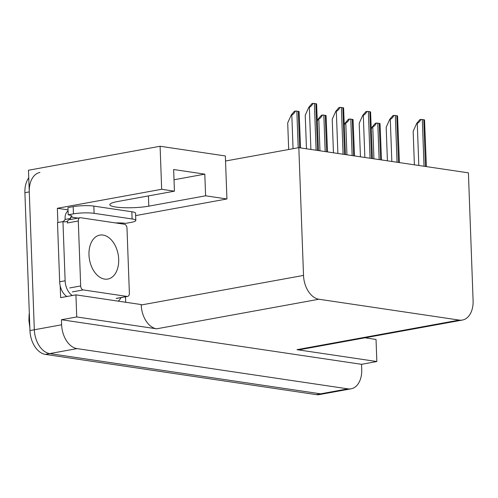 <?xml version="1.0" encoding="UTF-8"?>
<svg xmlns="http://www.w3.org/2000/svg" width="498" height="498" viewBox="0 0 498 498"><rect width="100%" height="100%" fill="white"/><g stroke="black" fill="none" stroke-linecap="round" stroke-linejoin="round"><path stroke-width="0.75" d="M298.831 147.657L468.413 172.85L473.1 300.611A21.968 14.324 79.7 0 1 462.424 320.052A21.968 14.324 79.7 0 1 459.281 320.096L318.925 299.242A21.968 14.324 79.7 0 1 303.519 275.419L298.831 147.657L225.538 161.01L225.357 155.955L160.095 146.263L161.669 189.277L174.431 191.176L117.634 201.522A23.431 3.847 177.9 0 0 109.803 204.697A23.431 3.847 177.9 0 0 115.741 207.025A23.431 3.847 177.9 0 0 148.802 206.153L205.599 195.807L226.932 198.976L135.637 215.609M122.807 223.06L122.844 224.013M125.508 296.802L125.714 302.255M57.88 222.525L57.357 208.289L68.027 209.87M303.519 275.419L141.208 304.988L141.189 304.558L75.926 294.86L60.638 297.648L60.202 285.877M459.281 320.096L296.97 349.671L376.843 361.536L376.034 339.449L364.984 337.806M296.97 349.671A21.968 14.324 79.7 0 0 300.113 349.627L462.424 320.052M141.208 304.988A21.968 14.324 79.7 0 0 156.609 328.817L76.736 316.952L61.447 319.735L361.554 364.318L361.735 369.373A21.968 14.324 -100.3 0 1 351.065 388.814A21.968 14.324 -100.3 0 1 347.921 388.857L77.034 348.612A21.968 14.324 -100.3 0 1 61.634 324.789L61.447 319.735M75.926 294.86L76.736 316.952M160.095 146.263L28.473 170.241L34.325 329.763L29.27 191.898A21.968 14.324 -100.3 0 1 39.94 172.457M161.669 189.277L57.357 208.289M351.065 388.814L319.386 394.584A21.968 14.324 -100.3 0 1 316.242 394.628L45.362 354.383L49.732 353.586A21.968 14.324 -100.3 0 1 34.325 329.763A21.968 14.324 -100.3 0 0 49.732 353.586L320.612 393.831L49.732 353.586L77.034 348.612M323.756 393.787A21.968 14.324 -100.3 0 1 320.612 393.831A21.968 14.324 -100.3 0 0 323.756 393.787M376.843 361.536L361.554 364.318M225.538 161.01L226.932 198.976M205.599 195.807L204.809 174.151L173.64 169.519L174.431 191.176M174.014 179.766L204.809 174.151M45.362 354.383A21.968 14.324 -100.3 0 1 29.955 330.56L24.9 192.689A21.968 14.324 -100.3 0 1 28.753 177.83M371.346 128.926L372.211 127.002L372.759 126.903C373.923 126.592 375.175 125.303 376.507 123.05A3.66 0.604 -2.1 0 1 377.789 123.162L379.252 123.373A3.66 0.604 -2.1 0 1 380.024 123.572L381.505 159.939M372.211 127.002L375.399 123.255L376.507 123.05M414.392 164.826L413.166 131.273L416.72 123.355L417.268 123.255C418.438 122.944 419.683 121.661 421.015 119.408A3.66 0.604 -2.1 0 1 422.304 119.514L423.761 119.725A3.66 0.604 -2.1 0 1 424.539 119.931L426.394 166.606M416.72 123.355L419.907 119.607L421.015 119.408M132.101 218.971L131.839 211.756L93.848 206.11A14.647 2.403 -2.1 0 0 73.187 206.651L67.946 207.61L68.207 214.825L73.449 213.872A14.647 2.403 -2.1 0 1 94.116 213.331L132.101 218.971A14.647 2.403 -2.1 0 1 135.817 220.427A14.647 2.403 -2.1 0 1 130.918 222.413L125.677 223.365A14.647 2.403 -2.1 0 0 115.548 222.923M68.207 214.825A14.647 2.403 -2.1 0 1 71.917 216.281A14.647 2.403 -2.1 0 1 71.631 216.779L70.542 216.979L78.086 218.099M131.839 211.756A14.647 2.403 -2.1 0 1 135.549 213.206L135.817 220.427M66.894 296.509A14.647 9.549 79.7 0 1 60.264 286.126A14.647 9.549 -100.3 0 1 59.667 281.781L57.5 222.594L62.96 221.598A14.647 9.549 -100.3 0 0 65.861 221.735A14.647 9.549 -100.3 0 0 67.666 221.112M121.008 297.623A14.647 9.549 -100.3 0 1 118.144 301.134M72.359 295.513A14.647 9.549 -100.3 0 1 65.132 280.785L62.96 221.598M68.058 210.803A7.321 5.422 98.5 0 0 65.076 217.981L65.132 219.419A14.647 9.549 -100.3 0 1 63.016 221.61M65.132 219.419L70.592 218.423A14.647 9.549 -100.3 0 1 69.602 219.649M70.542 216.979L70.592 218.423M71.594 215.802L71.631 216.779M344.367 124.917L345.232 122.994L345.774 122.894C346.944 122.583 348.195 121.3 349.521 119.047A3.66 0.604 -2.1 0 1 350.81 119.153L352.273 119.364A3.66 0.604 -2.1 0 1 353.045 119.57L354.526 155.93M345.232 122.994L348.413 119.246L349.521 119.047M317.382 120.908L318.247 118.985L318.795 118.885C319.965 118.574 321.21 117.291 322.542 115.038A3.66 0.604 -2.1 0 1 323.831 115.144L325.287 115.362A3.66 0.604 -2.1 0 1 326.059 115.561L327.547 151.921M318.247 118.985L321.434 115.237L322.542 115.038M288.684 149.506L287.707 122.894L291.268 114.976L291.816 114.876C292.98 114.565 294.231 113.283 295.563 111.029A3.66 0.604 -2.1 0 1 296.845 111.135L298.308 111.353A3.66 0.604 -2.1 0 1 299.08 111.552L300.562 147.912M291.268 114.976L294.455 111.228L295.563 111.029M387.413 160.817L386.18 127.264L389.741 119.346L390.289 119.246C391.453 118.935 392.704 117.653 394.036 115.399A3.66 0.604 -2.1 0 1 395.319 115.505L396.781 115.723A3.66 0.604 -2.1 0 1 397.553 115.922L399.415 162.597M389.741 119.346L392.928 115.598L394.036 115.399M360.434 156.808L359.201 123.255L362.762 115.337L363.303 115.237C364.474 114.926 365.725 113.644 367.051 111.39A3.66 0.604 -2.1 0 1 368.339 111.496L369.802 111.714A3.66 0.604 -2.1 0 1 370.574 111.913L372.436 158.588M362.762 115.337L365.949 111.589L367.051 111.39M333.448 152.799L332.222 119.246L335.776 111.328L336.324 111.228C337.495 110.917 338.74 109.635 340.072 107.381A3.66 0.604 -2.1 0 1 341.36 107.487L342.817 107.705A3.66 0.604 -2.1 0 1 343.595 107.904L345.45 154.579M335.776 111.328L338.964 107.58L340.072 107.381M306.469 148.79L305.237 115.237L308.797 107.319L309.345 107.219C310.509 106.908 311.76 105.626 313.093 103.372A3.66 0.604 -2.1 0 1 314.375 103.478L315.838 103.696A3.66 0.604 -2.1 0 1 316.61 103.895L318.471 150.57M308.797 107.319L311.985 103.572L313.093 103.372M118.686 259.29A22.335 14.56 79.7 0 0 99.83 235.106A22.335 14.56 79.7 0 0 88.98 254.87A22.335 14.56 79.7 0 0 107.836 279.054A22.335 14.56 79.7 0 0 118.686 259.29M80.67 285.945A3.66 2.39 79.7 0 0 83.241 289.917L127.071 296.428A3.66 2.39 79.7 0 0 127.594 296.422A3.66 2.39 79.7 0 0 129.374 293.179L126.99 228.215A3.66 2.39 79.7 0 0 124.425 224.243L80.595 217.732A3.66 2.39 79.7 0 0 80.072 217.738A3.66 2.39 79.7 0 0 78.292 220.981L80.67 285.945L69.751 287.937M80.072 217.738L69.147 219.73A3.66 2.39 79.7 0 0 67.367 222.973L78.292 220.981M148.429 195.913L148.802 206.153M61.634 324.789L29.955 330.56M347.921 388.857L316.242 394.628M318.925 299.242L156.609 328.817M29.394 315.29A7.321 2.123 -175.2 0 0 29.033 315.875L29.301 312.707M24.9 192.689L29.27 191.898M380.584 159.802L379.252 123.373M379.127 159.584L377.789 123.162M373.93 158.812L372.759 126.903M425.479 166.469L423.761 119.725M424.016 166.251L422.304 119.514M418.818 165.479L417.268 123.255M65.132 280.785L59.667 281.781M93.848 206.11L94.116 213.331M73.187 206.651L73.449 213.872M353.605 155.793L352.273 119.364M352.142 155.575L350.81 119.153M346.944 154.803L345.774 122.894M326.626 151.784L325.287 115.362M325.163 151.566L323.831 115.144M319.965 150.794L318.795 118.885M299.64 147.775L298.308 111.353M298.19 147.769L296.845 111.135M293.054 148.709L291.816 114.876M398.493 162.46L396.781 115.723M397.037 162.242L395.319 115.505M391.833 161.47L390.289 119.246M371.514 158.451L369.802 111.714M370.051 158.233L368.339 111.496M364.853 157.461L363.303 115.237M344.535 154.442L342.817 107.705M343.072 154.224L341.36 107.487M337.874 153.452L336.324 111.228M317.55 150.433L315.838 103.696M316.093 150.215L314.375 103.478M310.889 149.444L309.345 107.219M83.241 289.917L72.316 291.903M127.071 296.428L116.152 298.42M29.849 327.696L28.928 320.482L29.033 315.875M127.594 296.422L116.675 298.408"/></g></svg>
